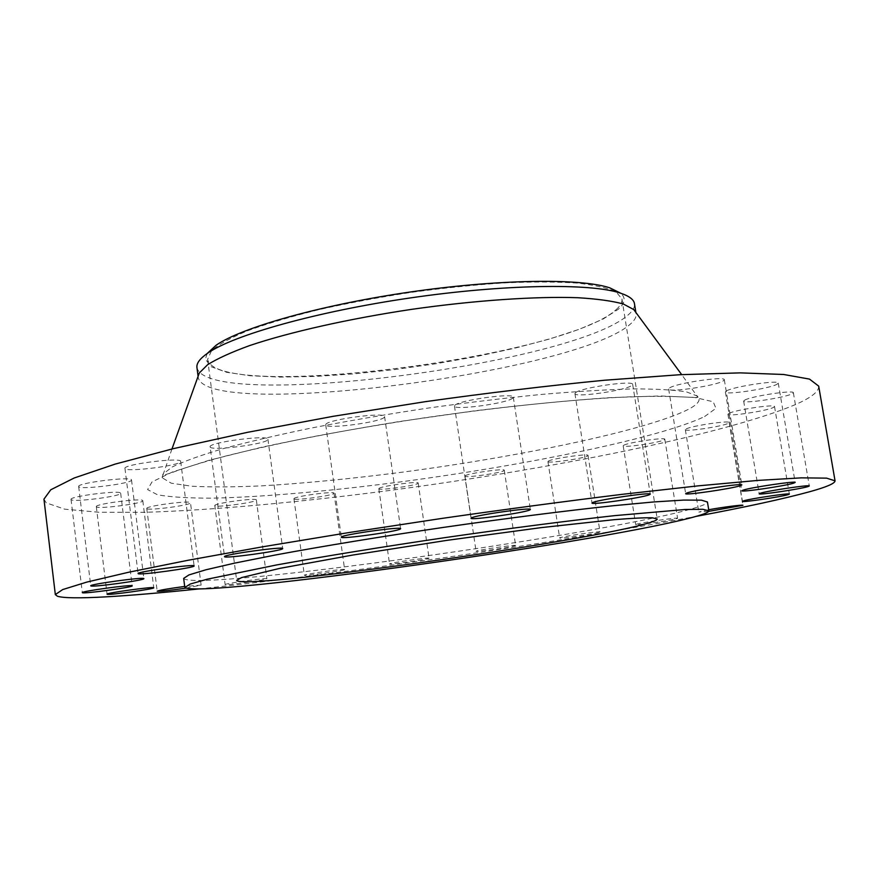 <?xml version="1.0" encoding="UTF-8"?>
<svg xmlns="http://www.w3.org/2000/svg" width="879" height="879" viewBox="0 0 879 879"><rect width="100%" height="100%" fill="white"/><g stroke="black" fill="none" stroke-linecap="round" stroke-linejoin="round"><path stroke-width="0.66" stroke-dasharray="4.39 3.3" d="M676.819 518.643L677.588 518.28C678.621 517.116 640.989 522.609 636.352 524.302L635.704 524.62C634.869 525.752 671.468 520.423 676.819 518.643M623.793 445.246C628.221 442.445 665.656 436.984 664.81 439.258L664.084 439.907C658.942 442.785 622.53 448.048 623.189 445.818L623.793 445.246M599.489 532.213L600.005 531.949C601.016 530.817 563.626 536.245 560.066 537.728L559.659 537.97C558.846 539.047 595.259 533.795 599.489 532.213M548.309 461.156C551.682 458.596 588.875 453.256 588.04 455.443L587.568 455.926C583.524 458.563 547.287 463.727 547.936 461.585L548.309 461.156M515.314 545.672L515.621 545.485C516.61 544.376 478.725 549.825 476.286 551.144L476.066 551.298C475.275 552.375 512.204 547.079 515.314 545.672M465.156 475.814C467.408 473.429 505.117 468.089 504.293 470.265L504.019 470.617C501.085 473.067 464.321 478.242 464.947 476.11L465.156 475.814M428.908 558.341L429.051 558.22C430.04 557.088 390.902 562.67 389.617 563.846L389.529 563.944C388.76 565.043 426.93 559.604 428.908 558.341M378.937 488.515C380.047 486.252 419.008 480.835 418.184 483.054L418.052 483.296C416.25 485.626 378.245 490.889 378.849 488.713L378.937 488.515M344.568 569.592L344.623 569.515C345.612 568.328 304.475 574.163 304.387 575.218L304.365 575.262C303.618 576.415 343.744 570.746 344.568 569.592M293.971 498.657C293.894 496.448 334.855 490.845 334.02 493.174L333.976 493.317C333.317 495.602 293.366 501.041 293.949 498.756L293.971 498.657M266.864 578.756L266.875 578.734C267.886 577.459 224.013 583.623 225.134 584.601L225.134 584.601C224.409 585.832 267.183 579.832 266.864 578.756M214.806 505.568C213.531 503.337 257.206 497.47 256.36 499.986L256.36 500.041C256.844 502.348 214.245 508.051 214.806 505.579L225.134 584.601M185.93 588.128L201.126 585.106L184.689 586.447M146.793 508.534L146.771 508.458C145.299 506.04 191.128 500.052 190.49 502.733L190.49 502.755C191.82 505.161 147.2 511.073 146.793 508.534M96.382 506.765L96.316 506.623C94.734 503.953 142.684 497.8 142.783 500.645L142.805 500.722C144.233 503.37 97.646 509.446 96.382 506.765M71.122 499.591L71.023 499.393C69.309 496.382 120.148 489.955 120.621 493.097L120.665 493.218C122.214 496.195 72.913 502.557 71.122 499.591M78.758 486.68L78.66 486.483C76.803 483.032 131.191 476.198 131.476 479.824L131.52 479.945C133.19 483.351 80.549 490.097 78.758 486.68M125.005 468.518L124.961 468.375C122.95 464.409 181.338 457.058 180.656 461.343L180.667 461.376C182.447 465.299 126.016 472.561 125.005 468.518M210.125 446.807C208.202 442.39 269.007 434.468 267.93 439.247L267.919 439.401C268.315 443.928 209.587 451.509 210.125 446.829L224.508 556.649M325.768 424.535C326.274 419.701 385.683 411.702 384.595 416.591L384.464 417.053C382.409 422.008 325.131 429.633 325.724 424.843L325.768 424.535M454.751 405.428C457.849 400.384 514.391 392.463 513.314 397.209L512.886 398.022C508.282 403.186 453.828 410.702 454.476 406.076L454.751 405.428M575.569 392.671C580.81 387.683 633.715 380.014 632.671 384.387L631.803 385.496C625.178 390.606 574.251 397.879 574.932 393.616L575.569 392.671M669.633 387.903C676.226 383.178 725.329 375.882 724.318 379.783L723.076 381.046C715.253 385.892 667.952 392.814 668.655 389.012L669.633 387.903M726.581 390.858C733.668 386.529 779.233 379.684 778.256 383.101L776.816 384.376C768.642 388.815 724.692 395.33 725.395 392.001L726.581 390.858M744.854 400.022C751.776 396.121 794.286 389.727 793.363 392.737L791.924 393.891C784.057 397.89 742.964 403.999 743.656 401.066L744.854 400.022M708.716 509.743L698.794 512.072L708.705 511.369M686.18 428.93C691.619 425.821 730.031 420.14 729.152 422.579L728.153 423.392C721.967 426.579 684.675 432.05 685.345 429.666L686.18 428.93M728.999 413.339C735.305 409.867 775.41 403.868 774.52 406.548L773.256 407.537C766.114 411.108 727.252 416.855 727.944 414.24L728.999 413.339M207.125 353.567L205.378 359.203L211.18 366.741L226.529 372.278L249.999 375.729L280.06 377.091L315.154 376.443L353.765 373.894L394.44 369.609L435.764 363.763L476.352 356.555L514.808 348.194L549.716 338.964L579.602 329.164L602.939 319.143L618.245 309.32C625.145 303.266 625.98 297.904 620.728 293.223M196.94 367.532C206.125 411.416 571.735 364.939 628.056 315.023C632.825 310.99 634.968 307.221 634.473 303.705M198.302 375.751L198.258 377.64C207.257 419.986 573.031 373.234 629.617 324.725C634.407 320.813 636.561 317.154 636.099 313.77L635.517 311.968M43.95 499.14L46.224 502.854L64.694 509.172L98.646 512.226L144.639 512.314C214.311 510.183 303.068 501.887 394.55 489.823C553.374 468.474 724.714 434.358 795.264 404.659C811.306 397.671 819.107 391.485 818.69 386.123M198.896 588.93C345.546 573.58 550.924 543.618 695.849 516.434M183.656 578.393L183.744 578.635C198.665 591.6 617.289 532.663 696.706 507.37C703.947 505.095 707.529 503.304 707.441 501.986M616.201 309.573C620.486 305.782 622.387 302.233 621.925 298.926L616.168 291.982C607.85 288.015 594.731 285.038 576.8 283.049C556.242 281.741 531.938 281.687 503.887 282.906C474.22 284.873 443.192 288.048 410.801 292.421C378.464 297.41 347.71 303.178 318.517 309.727C291.059 316.55 267.502 323.527 247.834 330.669C230.88 337.701 218.805 344.337 211.608 350.556L207.609 359.368C215.685 402.044 564.67 357.764 616.201 309.573M201.126 585.106L190.49 502.755M162.285 477.824L162.901 474.188L172.152 467.013C183.425 461.508 200.247 455.443 222.607 448.806C248.043 441.939 277.907 434.951 312.21 427.864C348.458 420.876 386.496 414.361 426.315 408.328C466.2 402.736 504.502 398.11 541.244 394.451C576.141 391.452 606.752 389.606 633.089 388.914C656.426 388.892 674.281 389.902 686.653 391.946L697.563 396.187C701.288 399.769 698.3 404.12 688.565 409.262C648.043 429.952 521.917 456.322 403.142 472.067C351.369 478.769 303.892 483.384 260.722 485.911C233.77 487.087 210.85 487.197 191.941 486.252L171.196 483.186L162.285 477.824M704.606 416.547L715.945 408.328L713.21 401.769L694.86 397.473L660.239 395.957L610.103 397.627C569.614 400.384 524.466 404.779 474.66 410.812L399.011 421.579C348.765 429.798 302.826 438.39 261.173 447.356L209.059 460.288L172.35 472.034L152.012 481.923L147.573 489.57L157.561 494.8C170.581 497.107 188.886 498.217 212.487 498.151C263.14 497.096 331.46 490.954 402.901 481.582C527.51 464.969 660.239 437.786 704.606 416.547M664.81 439.258L677.588 518.28M588.04 455.443L600.005 531.949M504.293 470.265L515.621 545.485M418.184 483.054L429.051 558.22M334.02 493.174L344.623 569.515M256.36 499.986L266.875 578.734M146.771 508.458L157.198 591.193M96.316 506.623L107.051 594.171M71.023 499.393L82.307 592.633M78.66 486.483L90.746 585.832M124.961 468.375L138.102 573.569M267.93 439.247L282.675 548.562M384.595 416.591L400.626 528.697M513.314 397.209L530.367 509.479M632.671 384.387L650.251 494.163M724.318 379.783L741.821 484.944M778.256 383.101L795.154 482.45M793.363 392.737L809.295 485.977M729.152 422.579L742.909 505.315M774.52 406.548L789.364 494.097M171.965 448.982L162.824 475.451L172.086 472.561C183.931 468.046 201.291 462.662 224.156 456.421C249.812 449.982 279.489 443.39 313.188 436.654C348.633 429.985 385.705 423.711 424.403 417.822C502.03 406.559 576.965 399.077 629.551 396.825C653.668 396.11 673.116 396.242 687.916 397.22L698.003 397.374L681.675 374.619M198.094 376.333L198.258 377.64M621.925 298.926L657.206 519.006M207.609 359.368L236.66 580.36M635.88 312.463L636.099 313.77M727.944 414.24L742.436 501.371M685.345 429.666L698.794 512.072M743.656 401.066L759.192 493.789M725.395 392.001L741.832 490.79M668.655 389.012L685.664 493.657M574.932 393.616L592.006 503.041M454.476 406.076L471.056 518.258M325.724 424.843L341.327 537.179M180.667 461.376L194.127 565.922M131.52 479.945L143.881 578.635M120.665 493.218L132.191 585.864M142.805 500.722L153.759 587.776M293.949 498.756L304.365 575.262M378.849 488.713L389.529 563.944M464.947 476.11L476.066 551.298M547.936 461.585L559.659 537.97M623.189 445.818L635.704 524.62"/><path stroke-width="1.32" d="M184.689 586.447C168.559 588.611 159.396 590.194 157.198 591.193L157.22 591.226C160.352 591.501 169.922 590.468 185.93 588.128M153.737 587.743C153.836 586.381 105.656 593.017 107.051 594.171L107.117 594.237C108.194 595.424 155.012 588.941 153.759 587.776L153.737 587.743M132.158 585.81C131.894 584.326 80.791 591.314 82.307 592.633L82.395 592.721C83.988 594.006 133.542 587.172 132.191 585.864L132.158 585.81M143.848 578.58C143.804 576.855 89.12 584.315 90.746 585.832L90.834 585.919C92.394 587.436 145.321 580.151 143.881 578.635L143.848 578.58M194.127 565.911C195.083 563.791 136.366 571.8 138.102 573.569L138.135 573.635C138.882 575.503 195.632 567.68 194.127 565.922L194.127 565.911M282.653 548.639L282.675 548.562C284.082 546.167 222.881 554.649 224.508 556.638L224.508 556.649C223.64 558.945 282.719 550.792 282.653 548.639M400.461 528.927L400.626 528.697C402.077 526.235 342.25 534.652 341.404 537.036L341.327 537.179C340.382 539.541 398.033 531.476 400.461 528.927M529.872 509.908L530.367 509.479C531.828 507.095 474.858 515.248 471.386 517.929L471.056 518.258C470.056 520.555 524.884 512.754 529.872 509.908M649.295 494.767L650.251 494.163C651.658 491.954 598.346 499.711 592.721 502.535L592.006 503.041C590.985 505.161 642.274 497.745 649.295 494.767M740.47 485.658L741.821 484.944C743.162 482.978 693.696 490.251 686.741 493.042L685.664 493.657C684.642 495.558 732.273 488.603 740.47 485.658M793.605 483.175L795.154 482.45C796.418 480.714 750.534 487.504 743.107 490.141L741.832 490.79C740.843 492.46 785.09 485.955 793.605 483.175M807.768 486.647L809.295 485.977C810.493 484.45 767.686 490.779 760.478 493.196L759.192 493.789C758.247 495.273 799.604 489.185 807.768 486.647M708.705 511.369L742.909 505.315C743.535 504.48 722.395 507.205 708.716 509.743M788.024 494.679L789.364 494.097C790.485 492.734 750.128 498.69 743.557 500.854L742.436 501.371C741.524 502.689 780.618 496.954 788.024 494.679M635.88 312.463L634.473 303.705C633.836 299.475 628.979 295.893 619.904 292.96C589.941 283.082 503.92 284.247 410.207 297.948C316.495 311.595 233.726 335.042 207.829 353.083C200.082 358.401 196.446 363.17 196.918 367.356L198.094 376.333M695.849 516.434C745.645 507.106 783.727 498.832 810.119 491.603C826.678 486.999 834.984 483.406 835.05 480.835L826.557 478.132L801.307 477.857L758.39 480.373L698.146 485.856L622.596 494.284C565.702 501.272 505.623 509.293 442.368 518.346L349.348 532.487L262.777 546.782L187.963 560.286L128.664 572.24L86.812 582.096L62.695 589.567L55.333 594.589L57.366 596.204C69.21 600.159 126.378 596.489 198.896 588.93M184.876 587.491C199.61 598.841 618.376 539.651 698.08 515.797C705.343 513.655 708.946 511.985 708.892 510.809L702.881 509.282L685.159 509.49L614.674 515.632C566.977 520.917 507.568 528.598 445.17 537.596C382.804 546.793 323.681 556.407 276.456 564.977L207.158 579.217L190.117 584.085L184.876 587.491M650.24 522.478C654.954 521.005 657.272 519.841 657.206 519.006L652.295 517.786C644.472 517.632 631.726 518.258 614.058 519.687L541.189 527.62L446.993 540.343L352.743 555.056L279.808 568.361L241.549 577.591L236.66 580.36C240.703 590.71 593.072 540.948 650.24 522.478M708.892 510.809L707.441 501.986L701.387 500.162L683.631 500.085L653.998 501.931L613.124 505.744C565.417 510.82 506.029 518.379 443.675 527.367C381.365 536.564 322.285 546.288 275.127 555.045L234.858 563.076L205.928 569.779L188.941 574.921L183.656 578.393L184.799 587.271M835.05 480.835L818.69 386.123L809.493 379.102L783.683 374.487L740.371 372.872L679.983 374.707L604.543 380.233C547.87 385.727 488.131 392.869 425.337 401.659L333.141 416.316L247.482 432.325L173.613 448.587L115.215 464.079L74.177 478L50.751 489.79L43.95 499.14L55.333 594.589M635.517 311.968L633.77 309.584L623.376 304.024C612.388 300.981 597.182 298.882 577.756 297.717C535.718 296.234 475.034 300.332 411.866 309.32C348.776 318.747 289.455 332.163 249.581 345.59C231.298 352.259 217.322 358.621 207.664 364.664L199.302 372.971L198.302 375.751M620.728 293.223L609.696 287.807C580.569 278.149 498.47 279.115 409.361 292.136C320.253 305.112 241.296 327.636 216.146 345.216L207.125 353.567M199.302 372.971L171.965 448.982M633.77 309.584L681.675 374.619M216.146 345.216L207.829 353.083M609.696 287.807L619.904 292.96"/></g></svg>
